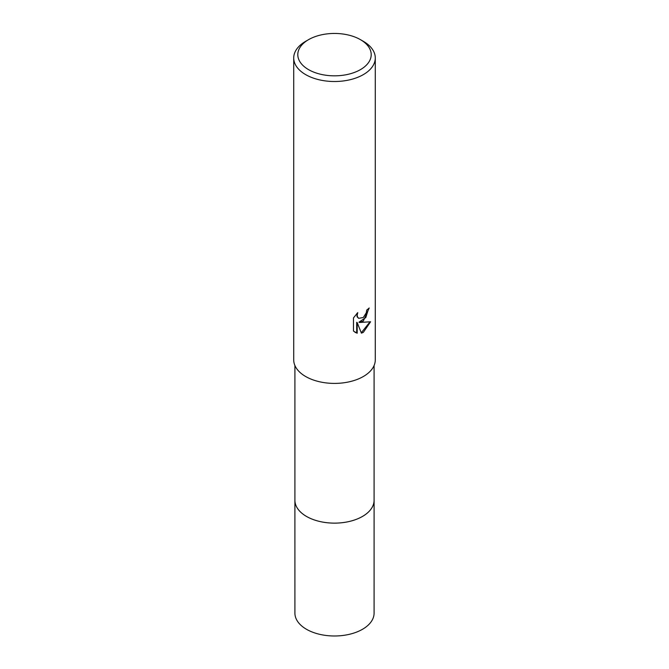 <?xml version="1.0" encoding="UTF-8"?>
<svg xmlns="http://www.w3.org/2000/svg" width="669" height="669" viewBox="0 0 669 669"><rect width="100%" height="100%" fill="white"/><g stroke="black" fill="none" stroke-linecap="round" stroke-linejoin="round"><path stroke-width="1" d="M374.088 365.508L374.088 500.261A39.588 22.855 180 0 1 362.498 516.426A39.588 22.855 180 0 1 319.347 521.385A39.588 22.855 180 0 1 294.912 500.261L294.912 365.508M374.088 499.969A39.596 22.863 180 0 1 362.498 516.435A39.596 22.863 180 0 1 319.105 521.335A39.596 22.863 180 0 1 294.912 499.969M363.334 321.02L359.429 322.491L370.601 321.772L363.334 332.351L361.419 333.154L357.187 322.6L357.187 333.246L353.466 331.063L353.466 317.926L357.756 312.615L357.179 315.224L357.597 317.089L358.76 318.335L363.334 317.491L366.286 312.783L366.712 310.056A40.784 23.54 0 0 0 369.196 307.991L363.334 321.02M360.449 39.655L363.334 41.319A40.784 23.54 180 0 1 375.284 57.969A40.784 23.54 180 0 1 363.334 74.619A40.784 23.54 180 0 1 318.896 79.72A40.784 23.54 180 0 1 293.716 57.969A40.784 23.54 180 0 1 305.666 41.319L308.551 39.655A36.703 21.191 180 0 1 360.449 39.655A36.703 21.191 180 0 1 360.449 69.626A36.703 21.191 180 0 1 308.551 69.626A36.703 21.191 180 0 1 308.551 39.655L305.666 41.319M375.284 57.969L375.284 359.863A40.784 23.54 180 0 1 363.334 376.513A40.784 23.54 180 0 1 318.896 381.614A40.784 23.54 180 0 1 293.716 359.863L293.716 57.969M368.686 308.459L365.801 317.549L358.944 322.207L359.429 322.491M358.525 318.185L357.104 316.813L356.87 313.51M354.98 332.301L356.702 332.961L356.702 322.316L357.187 322.6M361.268 332.769L369.957 321.931M356.702 332.961L357.187 333.246M374.088 499.843A39.596 22.863 180 0 1 374.096 500.27L374.088 613.13A39.588 22.855 180 0 1 349.653 634.245A39.588 22.855 180 0 1 306.502 629.295A39.588 22.855 180 0 1 294.912 613.13L294.904 500.27A39.596 22.863 180 0 1 294.912 499.843M374.096 500.27A39.596 22.863 180 0 1 349.653 521.394A39.596 22.863 180 0 1 306.502 516.435A39.596 22.863 180 0 1 294.904 500.27M358.76 318.335L358.275 318.059"/></g></svg>
